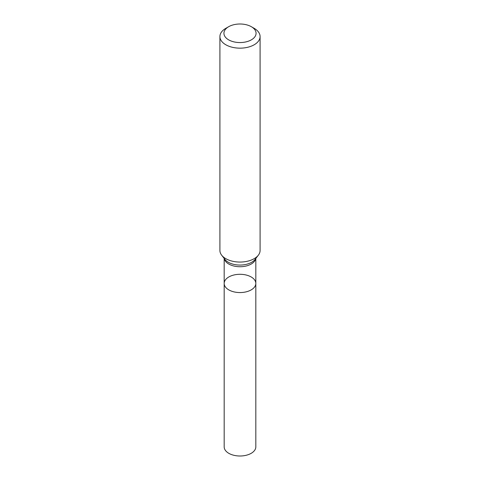 <?xml version="1.0" encoding="UTF-8"?>
<svg xmlns="http://www.w3.org/2000/svg" width="480" height="480" viewBox="0 0 480 480"><rect width="100%" height="100%" fill="white"/><g stroke="black" fill="none" stroke-linecap="round" stroke-linejoin="round"><path stroke-width="0.72" d="M219.912 36.558L219.912 250.458A20.088 11.598 -0 0 0 221.658 255.198A20.088 11.598 -0 0 0 254.208 258.66A20.088 11.598 -0 0 0 258.342 255.198A20.088 11.598 -0 0 0 260.088 250.458L260.088 36.558A20.088 11.598 180 0 1 254.208 44.76A20.088 11.598 180 0 1 232.314 47.274A20.088 11.598 180 0 1 219.912 36.558A20.088 11.598 180 0 1 225.792 28.356L228.636 26.718A16.074 9.282 180 0 1 251.364 26.718A16.074 9.282 180 0 1 251.364 39.84A16.074 9.282 180 0 1 228.636 39.84A16.074 9.282 180 0 1 228.636 26.718M251.364 26.718L254.208 28.356A20.088 11.598 180 0 1 260.088 36.558M255.822 283.434A15.822 9.132 180 0 1 251.19 289.89A15.822 9.132 180 0 1 233.946 291.87A15.822 9.132 180 0 1 224.178 283.434A15.822 9.132 180 0 1 228.81 276.972A15.822 9.132 180 0 1 246.054 274.992A15.822 9.132 180 0 1 255.822 283.434A15.822 9.132 180 0 1 240 292.566A15.822 9.132 180 0 1 224.178 283.434L224.178 446.868A15.822 9.132 180 0 0 240 456A15.822 9.132 180 0 0 255.822 446.868L255.822 258.45M255.732 258.564A15.822 9.132 180 0 1 251.19 264.054A15.822 9.132 180 0 1 234.726 266.208A15.822 9.132 180 0 1 224.268 258.564M258.342 255.198L255.054 259.434A16.494 9.522 180 0 1 251.664 262.278A16.494 9.522 180 0 1 224.946 259.434L221.658 255.198M224.178 258.45L224.178 283.434"/></g></svg>
